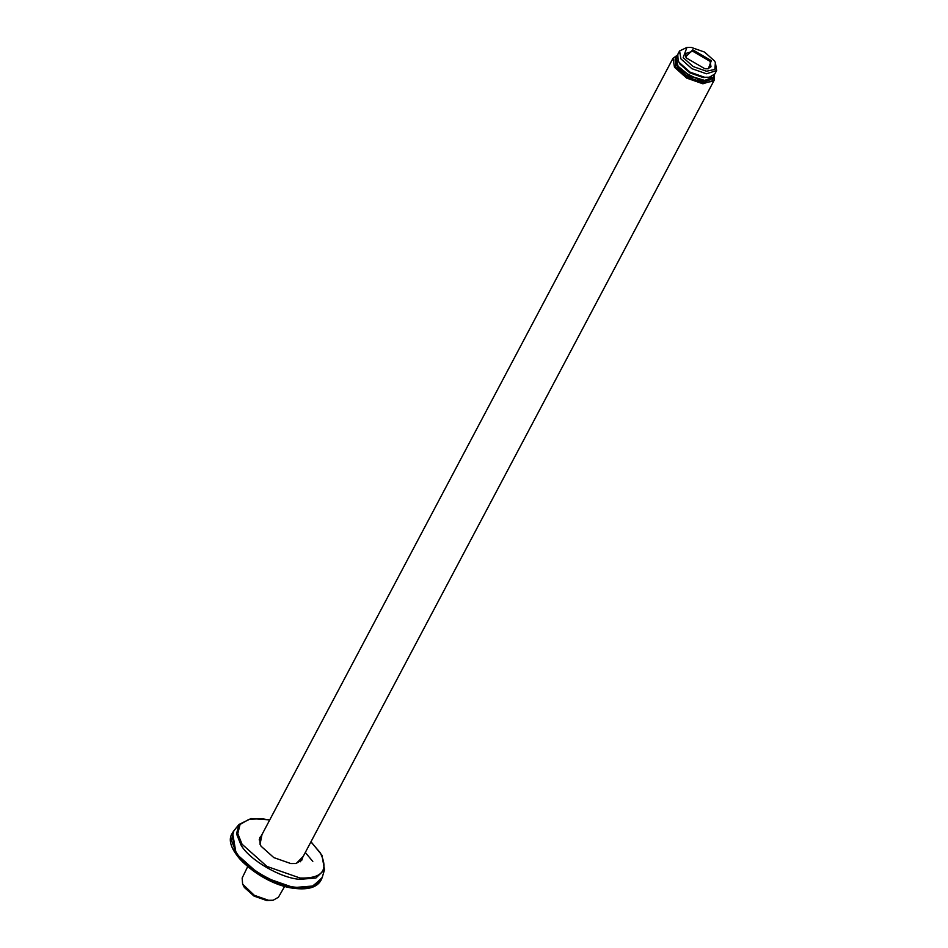 <?xml version="1.0" encoding="UTF-8"?>
<svg xmlns="http://www.w3.org/2000/svg" width="948" height="948" viewBox="0 0 948 948"><rect width="100%" height="100%" fill="white"/><g stroke="black" fill="none" stroke-linecap="round" stroke-linejoin="round"><path stroke-width="1.42" d="M284.696 886.309L278.404 897.258L273.142 900.245L268.533 900.292L254.254 895.279L242.629 884.093L242.143 878.061L247.653 866.697M273.142 900.245L266.886 900.6L254.017 896.085L244.371 887.47L242.629 884.093M677.441 55.114L672.973 58.338L674.478 67.213L686.66 78.092L702.906 83.791L714.211 80.177L714.365 74.667M714.294 74.773L712.067 81.433L702.906 82.938L687.087 77.38L675.225 66.798L677.393 55.245M680.048 70.188L701.781 81.161L706.236 81.125M711.107 76.812L710.633 78.269M685.961 57.271L685.89 53.455L692.775 51.263L710.076 61.347L710.988 66.751L707.789 68.825M692.787 49.841L685.712 56.785L686.388 57.982L704.921 68.789L708.346 68.766L711.32 60.648L692.787 49.841M691.222 47.4L704.542 52.069L714.531 60.992L715.385 62.509L714.875 69.429L706.485 71.23L693.166 66.561L683.176 57.638L686.933 47.436L691.222 47.4M686.933 47.436L679.586 50.931L680.937 58.906L691.874 68.671L706.461 73.79L716.629 70.543L715.385 62.509M716.629 70.543L714.792 74.015L709.329 77.215L704.625 77.262L690.037 72.143L679.088 62.378L678.164 60.708L677.749 54.403L679.029 52.851M678.164 60.708L679.835 63.954L689.824 72.866L703.143 77.546L709.329 77.215M675.865 57.236L677.891 66.585L689.777 76.267L704.483 80.734L713.5 77.167M677.37 55.34L675.948 57.081L678.057 66.265L689.943 75.947L704.648 80.414L713.583 77.013L714.223 74.856M261.992 834.548L260.036 844.324L261.115 846.256L273.83 857.608L290.775 863.545L296.238 863.498L303.23 856.388M302.566 857.644L301.926 859.943L295.977 863.545M260.155 844.573L259.788 837.629L261.316 835.804M302.27 858.201L301.772 860.215M259.645 837.902L261.032 836.361M305.303 852.465L312.793 861.436M681.529 71.621L682.394 72.415M697.278 80.284L698.427 80.568M310.92 841.871L320.08 852.548C329.051 870.169 322.379 878.666 300.066 878.038L266.909 866.413L242.048 844.23L237.794 833.6L240.045 824.476L249.04 819.285L262.063 818.74L269.67 820.032M233.232 848.981L235.578 853.2L261.47 876.319L296.013 888.43L307.46 888.288M232.094 833.565C221.026 850.403 263.544 886.202 296.203 888.56C308.752 889.769 316.964 887.103 320.851 880.562L311.489 887.423L296.511 888.335C277.041 887.565 243.399 867.953 235.329 852.679L232.094 833.565L232.556 832.688L235.791 851.802C243.861 867.076 277.503 886.688 296.973 887.458L311.951 886.546L321.822 878.583M233.172 831.657L238.979 824.452L236.526 833.825L240.887 844.787C248.708 859.575 281.272 878.571 300.113 879.317L315.909 878.002L324.512 869.731L322.237 877.421L313.35 885.965L297.032 887.316C277.586 886.546 243.944 866.934 235.874 851.66L231.371 840.331L233.907 830.661M714.211 80.177L300.386 861.756M672.973 58.338L259.148 839.916M679.586 50.931L677.749 54.403M713.133 77.795C698.996 89.503 671.148 68.197 675.545 57.899M320.851 880.562L322.237 877.421M238.979 824.452L251.066 818.574L269.753 819.89M310.991 841.729L321.941 855.203L324.512 869.731"/></g></svg>
